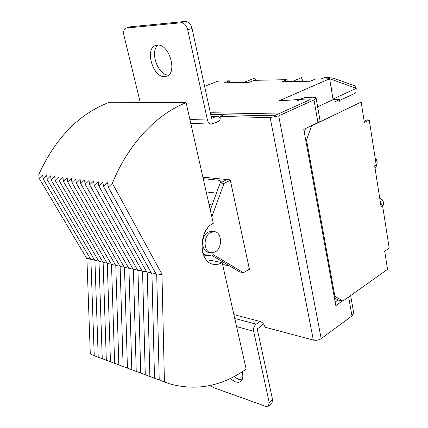 <?xml version="1.0" encoding="UTF-8"?>
<svg xmlns="http://www.w3.org/2000/svg" width="428" height="428" viewBox="0 0 428 428"><rect width="100%" height="100%" fill="white"/><g stroke="black" fill="none" stroke-linecap="round" stroke-linejoin="round"><path stroke-width="0.64" d="M210.646 252.729L208.629 252.338C200.978 251.718 200.62 235.577 208.217 232.019L212.39 231.313M210.64 232.42L214.439 231.655C222.164 232.174 222.646 248.235 215.091 251.985L211.047 252.804C203.396 252.183 203.043 235.994 210.64 232.42M207.831 261.38L210.325 260.245L222.159 262.637L246.164 369.091C221.982 386.334 196.425 391.24 169.504 383.804L91.127 354.571M222.159 262.637C219.414 264.21 216.638 264.777 213.818 264.333C198.571 263.006 198.025 230.296 213.288 223.282L186.1 102.693C156.755 114.089 128.416 143.658 112.35 183.302L108.3 187.159L107.551 182.724L103.544 186.555L102.822 182.151L98.852 185.961L98.156 181.584L94.224 185.372L93.55 181.028L89.655 184.789L89.003 180.482L85.145 184.217L84.519 179.937L80.694 183.655L80.095 179.402L76.302 183.093L75.724 178.877L71.968 182.542L71.412 178.353L67.688 182.002L67.153 177.839L63.462 181.461L62.948 177.331L59.289 180.932L58.797 176.828L55.169 180.407L54.698 176.331L51.103 179.894L50.654 175.844L47.085 179.38L46.652 175.362L43.121 178.877L42.704 174.881L39.199 178.38L38.804 174.41C55.667 137.773 79.239 113.709 109.531 102.212L186.1 102.693M159.221 379.936L156.728 275.215L161.961 274.214L112.35 183.302M161.961 274.214L164.432 382.006M89.992 258.143L86.916 258.742L90.303 354.154M94.01 259.079L90.897 259.678L94.235 355.625M98.082 260.021L94.925 260.631L98.221 357.118M102.196 260.973L99.002 261.594L102.249 358.621M106.363 261.941L103.127 262.567L106.321 360.146M110.579 262.915L107.3 263.552L110.445 361.692M114.848 263.905L111.521 264.547L114.618 363.249M119.166 264.905L115.795 265.558L118.84 364.833M123.537 265.922L120.124 266.58L123.109 366.427M127.961 266.944L124.5 267.612L127.432 368.048M132.445 267.981L128.935 268.656L131.808 369.685M136.981 269.03L133.424 269.715L136.238 371.338M141.577 270.095L137.971 270.79L140.721 373.018M146.226 271.175L142.572 271.876L145.263 374.714M150.94 272.262L147.232 272.973L149.859 376.431M155.712 273.369L151.951 274.091L154.508 378.175M225.353 263.402L222.79 265.419M206.221 191.942L216.434 193.146M212.614 203.568L209.099 204.712M86.916 258.742L39.199 178.38M90.897 259.678L43.121 178.877M94.925 260.631L47.085 179.38M99.002 261.594L51.103 179.894M103.127 262.567L55.169 180.407M107.3 263.552L59.289 180.932M111.521 264.547L63.462 181.461M115.795 265.558L67.688 182.002M120.124 266.58L71.968 182.542M124.5 267.612L76.302 183.093M128.935 268.656L80.694 183.655M133.424 269.715L85.145 184.217M137.971 270.79L89.655 184.789M142.572 271.876L94.224 185.372M147.232 272.973L98.852 185.961M151.951 274.091L103.544 186.555M156.728 275.215L108.3 187.159M220.586 182.777L220.062 180.381L203.23 178.674M210.71 114.469L274.209 115.785L278.216 113.982L210.33 112.719L278.216 113.982L309.487 99.906L310.321 99.226L309.487 99.906L274.209 115.785L224.079 114.747L220.056 116.453L270.164 117.604L278.714 115.876L313.986 99.917L316.132 98.162C315.923 97.381 314.227 97.086 311.038 97.268L304.057 97.745L301.371 99.35L297.524 100.543M207.425 255.735L203.493 254.954M249.406 269.116L243.468 272.706L213.411 254.746L207.537 255.762L204.728 254.516L202.69 252.557M206.911 229.055L207.184 228.691M243.468 272.706L239.632 271.908L211.956 255.425M230.318 180.268L224.031 183.398L211.828 216.809M207.751 227.958L207.468 228.734M227.081 179.562L220.153 182.991L210.276 209.939M224.031 183.398L220.153 182.991M157.349 45.122L155.846 45.411C144.413 48.423 152.817 77.741 164.636 76.607L166.583 76.243C177.888 73.242 169.183 43.437 157.349 45.122M158.093 45.111C149.393 51.226 158.028 75.751 168.536 75.103M242.141 371.825C243.404 376.48 242.901 379.716 240.632 381.541L238.626 382.327L235.737 382.06L230.018 378.625M242.061 379.855L238.712 379.465L233.956 376.645M202.888 177.155L230.237 179.872L249.61 270.073L248.272 269.8M229.75 266.018L223.614 264.766M263.225 323.595L261.214 326.173L257.223 328.87L272.631 399.902L269.223 402.518L253.644 331.283C253.242 328.281 254.093 325.911 256.201 324.173L260.208 321.492L233.875 314.601M260.208 321.492C262.589 322.38 264.204 324.285 265.05 327.195L313.35 340.078C316.18 340.618 318.79 340.137 321.182 338.634L351.971 315.907L353.689 312.863M140.24 102.404L123.927 35.326C123.194 31.517 123.879 29.125 125.993 28.146L130.727 26.766L185.479 21.405C188.561 21.566 190.749 23.893 192.033 28.387L187.71 29.783L207.446 120.027C208.126 122.579 209.453 123.943 211.432 124.109L218.366 121.691C219.944 120.846 220.511 119.096 220.056 116.453M269.223 402.518L268.431 406.172L271.834 403.55L272.631 399.902M210.405 385.43L213.299 387.549L265.745 406.349L268.431 406.172M139.346 102.399L140.165 102.089M342.352 300.98L335.825 305.619L303.773 129.395L317.967 122.563L313.986 99.917M335.178 302.056L338.029 300.039L342.892 301.098L334.894 296.299L306.502 139.935L305.683 139.897M220.222 117.711L217.344 116.106L211.539 118.294L192.033 28.387M130.727 26.766L125.993 28.146M126.469 28.05L181.14 22.764L185.479 21.405M187.71 29.783C186.415 25.273 184.222 22.93 181.14 22.764M299.29 99.489L304.057 97.745M204.595 86.29L218.061 81.079L229.462 80.849L224.459 82.802L249.16 82.353L254.173 80.341L286.942 79.667L281.918 81.753L310.263 81.234L315.281 79.084L329.597 78.789L278.96 100.853L308.374 98.884L310.321 99.226L308.374 98.884L301.371 99.35M219.264 121.038L217.29 121.889M320.053 120.589L317.967 122.563M375.089 168.552L376.18 166.631L376.228 164.871L374.655 165.77L381.118 207.088L382.653 206.125L380.364 202.246M379.77 198.48C381.824 199.213 383.055 200.571 383.456 202.562L383.36 204.407M375.238 158.499L377.111 161.688L376.94 163.881M382.653 206.125L389.196 248.117L384.686 251.209L387.543 269.303L342.892 301.098M338.029 300.039L334.418 297.883M334.097 296.128L334.894 296.299M311.044 125.896L311.611 125.912L306.502 139.935M305.544 128.544L304.255 132.065M311.611 125.912L361.146 102.057L334.546 101.939L339.495 99.633L333.107 99.617L317.635 106.775M287.311 81.657L286.942 79.667M229.462 80.849L230.28 82.7M333.107 99.617L329.597 78.789M339.885 101.96L339.495 99.633M361.146 102.057L364.362 122.424L369.23 119.947L366.898 119.894L364.18 121.268M369.23 119.947L376.228 164.871M331.497 90.057L332.438 89.035L331.058 87.446M333.011 99.061L356.246 88.334L325.323 77.158L321.144 78.961M339.634 100.457L355.743 92.935L356.246 88.334L354.828 85.835L333.765 78.26L325.323 77.158M243.864 82.449L254.355 78.26L256.04 80.298M292.212 81.566L301.424 77.693L303.013 81.368M270.164 117.604L313.35 340.078M253.644 331.283L236.582 326.591M234.747 318.464L256.201 324.173M348.649 297L351.971 315.907M321.182 338.634L278.714 115.876M211.095 116.25L216.103 116.363M207.446 120.027L189.898 119.54M212.01 231.254L214.439 231.655M212.989 264.162L213.818 264.333M350.66 295.566L353.715 313.029M211.031 115.967L217.344 116.106M190.776 123.435L211.293 124.109M320.069 120.68L316.132 98.162M382.787 206.975L383.435 204.076C383.734 201.149 382.493 199.154 379.711 198.094M376.18 166.631L377.047 163.496C377.459 161.356 376.838 159.574 375.185 158.157"/></g></svg>
